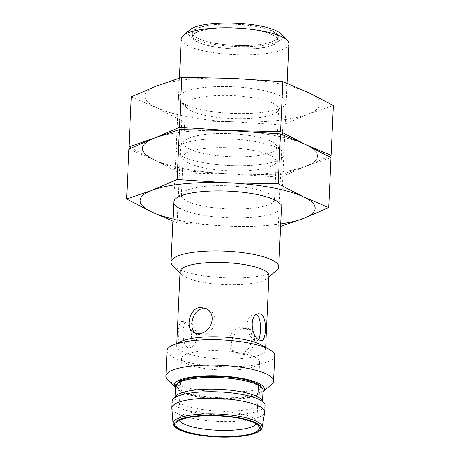 <?xml version="1.0" encoding="UTF-8"?>
<svg xmlns="http://www.w3.org/2000/svg" width="460" height="460" viewBox="0 0 460 460"><rect width="100%" height="100%" fill="white"/><g stroke="black" fill="none" stroke-linecap="round" stroke-linejoin="round"><path stroke-width="0.34" stroke-dasharray="2.3 1.72" d="M182.81 347.886C176.496 345.052 177.393 321.022 182.206 321.413L183.994 321.793C192.803 324.369 194.965 348.122 184.891 348.231L182.81 347.886M188.663 321.322L186.886 320.948C182.465 320.505 181.338 344.569 187.479 347.415L189.577 347.766C193.585 347.012 196.017 343.539 196.874 337.347C196.127 329.285 193.39 323.943 188.663 321.322M258.796 339.601L256.881 341.021L255.105 340.641C250.372 338.002 247.635 332.666 246.893 324.639C247.75 318.423 250.183 314.945 254.19 314.197L256.289 314.548M205.614 308.418L208.334 309.701C220.771 314.628 214.205 334.707 201.767 334.828L196.845 334.086L195.569 333.322M240.816 353.228C252.114 352.555 255.743 331.114 246.922 327.876L242 327.135C229.552 327.267 223.002 347.294 235.434 352.262L240.816 353.228M198.542 38.508A42.521 10.499 2.6 0 1 192.855 32.89A42.521 10.499 2.6 0 1 224.566 24.196A42.521 10.499 2.6 0 1 272.119 31.136A42.521 10.499 2.6 0 1 277.811 36.748A42.521 10.499 2.6 0 1 246.1 45.448A42.521 10.499 2.6 0 1 198.542 38.508M198.381 42.159A42.521 10.499 2.6 0 1 192.688 36.547A42.521 10.499 2.6 0 1 224.399 27.847A42.521 10.499 2.6 0 1 271.952 34.787A42.521 10.499 2.6 0 1 277.644 40.405A42.521 10.499 2.6 0 1 245.933 49.099A42.521 10.499 2.6 0 1 198.381 42.159M179.245 420.492A39.083 9.654 2.6 0 1 178.767 418.853A39.083 9.654 2.6 0 1 179.095 417.72A39.083 9.654 2.6 0 1 210.185 410.826A39.083 9.654 2.6 0 1 251.626 417.237A39.083 9.654 2.6 0 1 256.634 421.239A39.083 9.654 2.6 0 1 256.858 422.401A39.083 9.654 2.6 0 1 256.231 423.988M186.737 363.728A39.083 9.654 2.6 0 1 181.505 358.564A39.083 9.654 2.6 0 1 210.657 350.566A39.083 9.654 2.6 0 1 254.363 356.948A39.083 9.654 2.6 0 1 259.595 362.112A39.083 9.654 2.6 0 1 230.448 370.104A39.083 9.654 2.6 0 1 186.737 363.728M264.713 412.373A46.5 11.483 2.6 0 1 229.385 421.55A46.5 11.483 2.6 0 1 178.072 413.948A46.5 11.483 2.6 0 1 171.856 408.158M265.046 405.501A46.5 11.483 2.6 0 1 230.368 415.012A46.5 11.483 2.6 0 1 178.365 407.422A46.5 11.483 2.6 0 1 172.143 401.281M261.683 399.872A43.803 10.816 2.6 0 1 262.499 402.115A43.803 10.816 2.6 0 1 229.833 411.073A43.803 10.816 2.6 0 1 180.849 403.926A43.803 10.816 2.6 0 1 174.984 398.141A43.803 10.816 2.6 0 1 176.007 395.979M263.034 390.373A43.803 10.816 2.6 0 1 230.368 399.332A43.803 10.816 2.6 0 1 181.378 392.184A43.803 10.816 2.6 0 1 175.519 386.4M256.358 384.669A42.861 10.586 2.6 0 1 262.091 390.333A42.861 10.586 2.6 0 1 230.126 399.096A42.861 10.586 2.6 0 1 182.195 392.104A42.861 10.586 2.6 0 1 176.462 386.44A42.861 10.586 2.6 0 1 208.426 377.677A42.861 10.586 2.6 0 1 256.358 384.669M261.907 387.757A42.861 10.586 2.6 0 1 262.148 389.028A42.861 10.586 2.6 0 1 230.19 397.791A42.861 10.586 2.6 0 1 182.258 390.799A42.861 10.586 2.6 0 1 176.519 385.141A42.861 10.586 2.6 0 1 176.881 383.899M262.821 391.903L262.97 391.776A45.149 11.149 2.6 0 1 262.821 391.903A45.149 11.149 2.6 0 1 225.066 398.394A45.149 11.149 2.6 0 1 180.274 391A45.149 11.149 2.6 0 1 175.593 387.941A45.149 11.149 2.6 0 1 175.455 387.797L175.593 387.941M271.642 384.359A53.912 13.311 2.6 0 1 226.561 392.11A53.912 13.311 2.6 0 1 173.081 383.278A53.912 13.311 2.6 0 1 167.492 379.626M274.729 355.66A53.912 13.311 2.6 0 1 234.525 366.689A53.912 13.311 2.6 0 1 174.231 357.891A53.912 13.311 2.6 0 1 167.02 350.767M261.2 344.908A44.476 10.982 2.6 0 1 265.541 349.962A44.476 10.982 2.6 0 1 232.375 359.059A44.476 10.982 2.6 0 1 182.637 351.796A44.476 10.982 2.6 0 1 176.68 345.926A44.476 10.982 2.6 0 1 181.464 341.291M268.922 275.592A44.476 10.982 2.6 0 1 267.329 278.323A44.476 10.982 2.6 0 1 230.132 284.723A44.476 10.982 2.6 0 1 186.012 277.432A44.476 10.982 2.6 0 1 181.401 274.419A44.476 10.982 2.6 0 1 180.061 271.561M276.828 270.198A53.912 13.311 2.6 0 1 231.748 277.955A53.912 13.311 2.6 0 1 178.261 269.117A53.912 13.311 2.6 0 1 172.672 265.466M244.697 328.405L249.642 329.159C258.71 332.511 254.857 353.861 243.512 354.499L238.153 353.544C225.946 348.686 232.323 328.578 244.697 328.405M288.892 43.792A53.912 13.311 2.6 0 1 248.687 54.815A53.912 13.311 2.6 0 1 188.393 46.017A53.912 13.311 2.6 0 1 181.183 38.899M281.031 33.925A47.173 11.649 2.6 0 1 253.034 46.379A47.173 11.649 2.6 0 1 194.522 38.91A47.173 11.649 2.6 0 1 189.899 29.785M272.527 31.09A42.993 10.614 2.6 0 1 278.283 36.771A42.993 10.614 2.6 0 1 246.215 45.563A42.993 10.614 2.6 0 1 198.133 38.548A42.993 10.614 2.6 0 1 192.383 32.873A42.993 10.614 2.6 0 1 224.445 24.075A42.993 10.614 2.6 0 1 272.527 31.09M197.972 42.205A42.993 10.614 2.6 0 1 192.217 36.524A42.993 10.614 2.6 0 1 224.279 27.732A42.993 10.614 2.6 0 1 272.36 34.747A42.993 10.614 2.6 0 1 278.116 40.422A42.993 10.614 2.6 0 1 246.054 49.22A42.993 10.614 2.6 0 1 197.972 42.205M131.261 96.893L156.578 107.651A87.607 21.631 -177.4 0 0 232.375 121.71A87.607 21.631 -177.4 0 0 308.166 114.114A87.607 21.631 -177.4 0 0 308.16 92.46A87.607 21.631 -177.4 0 0 232.363 78.401A87.607 21.631 -177.4 0 0 156.572 85.997A87.607 21.631 -177.4 0 0 156.578 107.651L181.792 120.704L232.375 121.71L282.854 125.011L308.166 114.114L333.379 105.507M328.808 156.475L305.796 166.302L280.589 174.903L230.006 173.897L179.526 170.597L154.209 159.839A87.607 21.631 -177.4 0 0 230.006 173.897A87.607 21.631 -177.4 0 0 305.796 166.302A87.607 21.631 -177.4 0 0 305.791 144.647A87.607 21.631 -177.4 0 0 229.994 130.588A87.607 21.631 -177.4 0 0 154.203 138.184A87.607 21.631 2.6 0 1 229.994 130.588A87.607 21.631 2.6 0 1 305.791 144.647A87.607 21.631 2.6 0 1 305.796 166.302L331.004 157.694M282.854 125.011L280.589 174.903M181.792 120.704L179.526 170.597M128.886 149.08L154.209 159.839L131.192 148.011M279.013 95.381A53.912 13.311 -177.4 0 0 212.14 86.842A53.912 13.311 -177.4 0 0 180.142 101.079A53.912 13.311 -177.4 0 0 185.731 104.73A53.912 13.311 -177.4 0 0 239.211 113.562A53.912 13.311 -177.4 0 0 284.291 105.811A53.912 13.311 -177.4 0 0 279.013 95.381M183.362 156.917A53.912 13.311 -177.4 0 0 250.228 165.456A53.912 13.311 -177.4 0 0 282.233 151.219A53.912 13.311 -177.4 0 0 276.638 147.568A53.912 13.311 -177.4 0 0 223.157 138.73A53.912 13.311 -177.4 0 0 178.077 146.487A53.912 13.311 -177.4 0 0 183.362 156.917A53.912 13.311 2.6 0 1 177.767 153.266A53.912 13.311 2.6 0 1 209.771 139.029A53.912 13.311 2.6 0 1 276.638 147.568A53.912 13.311 2.6 0 1 281.922 157.993A53.912 13.311 2.6 0 1 236.842 165.749A53.912 13.311 2.6 0 1 183.362 156.917M191.722 111.159A46.609 11.511 -177.4 0 0 237.964 118.801A46.609 11.511 -177.4 0 0 276.943 112.096A46.609 11.511 -177.4 0 0 278.611 109.233A46.609 11.511 -177.4 0 0 272.377 103.074A46.609 11.511 -177.4 0 0 220.248 95.473A46.609 11.511 -177.4 0 0 185.483 105.006A46.609 11.511 -177.4 0 0 186.886 108.008A46.609 11.511 -177.4 0 0 191.722 111.159M189.992 149.218A46.609 11.511 -177.4 0 0 242.121 156.826A46.609 11.511 -177.4 0 0 276.885 147.292A46.609 11.511 -177.4 0 0 275.483 144.29A46.609 11.511 -177.4 0 0 270.647 141.134A46.609 11.511 -177.4 0 0 224.405 133.498A46.609 11.511 -177.4 0 0 185.426 140.202A46.609 11.511 -177.4 0 0 183.758 143.06A46.609 11.511 -177.4 0 0 189.992 149.218M280.6 226.36L278.219 227.09L227.637 226.084L177.157 222.784L179.423 172.891L230.006 173.897A87.607 21.631 2.6 0 1 154.209 159.839A87.607 21.631 2.6 0 1 154.203 138.184M230.006 173.897L280.485 177.198L305.796 166.302A87.607 21.631 2.6 0 1 230.006 173.897M278.219 227.09L280.485 177.198M280.709 223.911A87.607 21.631 2.6 0 1 227.637 226.084A87.607 21.631 2.6 0 1 173 219.017M154.209 159.839L179.423 172.891M273.113 196.477A46.609 11.511 2.6 0 1 274.517 199.479A46.609 11.511 2.6 0 1 239.752 209.012A46.609 11.511 2.6 0 1 187.623 201.405A46.609 11.511 2.6 0 1 181.389 195.247A46.609 11.511 2.6 0 1 183.057 192.389A46.609 11.511 2.6 0 1 222.036 185.685A46.609 11.511 2.6 0 1 268.278 193.321A46.609 11.511 2.6 0 1 273.113 196.477L279.858 203.406A53.912 13.311 2.6 0 1 247.859 217.643A53.912 13.311 2.6 0 1 180.987 209.105M189.353 163.346A46.609 11.511 2.6 0 1 184.517 160.189A46.609 11.511 2.6 0 1 183.114 157.193A46.609 11.511 2.6 0 1 217.879 147.66A46.609 11.511 2.6 0 1 270.008 155.261A46.609 11.511 2.6 0 1 276.241 161.42A46.609 11.511 2.6 0 1 274.574 164.283A46.609 11.511 2.6 0 1 235.595 170.988A46.609 11.511 2.6 0 1 189.353 163.346M177.157 222.784L172.908 221.122M262.148 427.432A44.62 11.017 2.6 0 1 228.246 436.235A44.62 11.017 2.6 0 1 179.009 428.944A44.62 11.017 2.6 0 1 173.046 423.384M182.206 321.413L186.886 320.942M192.855 32.89L192.688 36.547M256.634 421.239L259.055 426.88M181.505 358.564L178.767 418.853M175.036 397.032L174.984 398.141M176.519 385.141L176.462 386.44M267.329 278.323L268.858 277.018M176.801 343.373L176.68 345.926M249.642 329.159L246.922 327.876M254.19 314.197L258.877 313.726M179.4 78.12L173.776 201.98M192.383 32.873L192.217 36.524M184.891 348.237L189.577 347.766M277.811 36.748L277.644 40.405M179.095 417.72L176.174 423.114M259.595 362.112L256.858 422.401M262.551 401.005L262.499 402.115M262.148 389.028L262.091 390.333M181.401 274.419L179.998 272.981M265.661 347.409L265.541 349.962M196.845 334.086L194.126 332.804M238.153 353.544L235.434 352.262M256.881 341.021L261.562 340.549M287.092 83.363L281.486 206.873M278.283 36.771L278.116 40.422M276.943 112.096L284.291 105.811M275.483 144.29L282.233 151.219M183.758 143.06L185.483 105.006M186.886 108.008L180.142 101.079M185.426 140.202L178.077 146.487M276.885 147.292L278.611 109.233M183.057 192.389L175.708 198.674M184.517 160.189L177.767 153.266M276.241 161.42L274.517 199.479M274.574 164.283L281.922 157.993M183.114 157.193L181.389 195.247"/><path stroke-width="0.69" d="M195.569 333.322C188.295 328.635 192.366 309.31 202.952 308.735L206.908 309.149M256.231 423.988A39.083 9.654 2.6 0 1 224.503 430.428A39.083 9.654 2.6 0 1 184 424.016A39.083 9.654 2.6 0 1 179.245 420.492M253.707 422.602A41.779 10.316 2.6 0 1 259.055 426.88A41.779 10.316 2.6 0 1 230.523 436.592A41.779 10.316 2.6 0 1 181.412 429.847A41.779 10.316 2.6 0 1 176.174 423.114A41.779 10.316 2.6 0 1 209.403 415.748A41.779 10.316 2.6 0 1 253.707 422.602M173.046 423.384L171.856 408.158A46.5 11.483 2.6 0 1 171.85 407.807A46.5 11.483 2.6 0 1 206.528 398.291A46.5 11.483 2.6 0 1 258.526 405.881A46.5 11.483 2.6 0 1 264.747 412.022A46.5 11.483 2.6 0 1 264.713 412.373L262.148 427.432A44.62 11.017 2.6 0 0 256.214 421.205A44.62 11.017 2.6 0 0 205.654 413.937A44.62 11.017 2.6 0 0 173.046 423.384L173.305 424.546C174.012 425.408 172.764 426.121 179.601 429.893C189.451 434.723 212.215 437.839 231.265 437C239.965 436.643 247.106 435.666 252.678 434.079L257.974 432.026C260.578 430.566 261.97 429.036 262.148 427.432M171.85 407.807L172.143 401.281A46.5 11.483 2.6 0 1 173.224 398.987A46.5 11.483 2.6 0 1 211.491 391.73A46.5 11.483 2.6 0 1 258.825 399.36A46.5 11.483 2.6 0 1 264.178 403.115A46.5 11.483 2.6 0 1 265.046 405.501L264.747 412.022M173.224 398.987L176.007 395.979A43.803 10.816 2.6 0 1 212.048 389.143A43.803 10.816 2.6 0 1 256.64 396.33A43.803 10.816 2.6 0 1 261.683 399.872L264.178 403.115M175.036 397.032L175.519 386.4A43.803 10.816 2.6 0 1 208.184 377.441A43.803 10.816 2.6 0 1 257.174 384.589A43.803 10.816 2.6 0 1 263.034 390.373L262.551 401.005M176.881 383.899A42.861 10.586 2.6 0 1 210.967 376.337A42.861 10.586 2.6 0 1 256.415 383.364A42.861 10.586 2.6 0 1 261.907 387.757M258.399 383.168A45.149 11.149 2.6 0 1 262.97 391.77L271.642 384.359A53.912 13.311 2.6 0 0 273.573 381.047A53.912 13.311 2.6 0 0 266.363 373.928A53.912 13.311 2.6 0 0 206.074 365.131A53.912 13.311 2.6 0 0 165.864 376.159A53.912 13.311 2.6 0 0 167.492 379.626L175.455 387.797A45.149 11.149 2.6 0 1 202.659 376.004A45.149 11.149 2.6 0 1 258.399 383.168M165.864 376.159L167.02 350.767A53.912 13.311 2.6 0 1 172.816 345.149A53.912 13.311 2.6 0 1 219.386 339.831A53.912 13.311 2.6 0 1 267.513 348.542A53.912 13.311 2.6 0 1 269.462 349.537A53.912 13.311 2.6 0 1 274.729 355.66L273.573 381.047M172.816 345.149L181.464 341.291A44.476 10.982 2.6 0 1 219.886 336.898A44.476 10.982 2.6 0 1 259.589 344.086A44.476 10.982 2.6 0 1 261.2 344.908L269.462 349.537M176.801 343.373L180.061 271.561A44.476 10.982 2.6 0 1 213.227 262.459A44.476 10.982 2.6 0 1 262.97 269.721A44.476 10.982 2.6 0 1 268.922 275.592L265.661 347.409M179.998 272.981L172.672 265.466A53.912 13.311 2.6 0 1 171.051 261.999A53.912 13.311 2.6 0 1 211.255 250.97A53.912 13.311 2.6 0 1 271.544 259.768A53.912 13.311 2.6 0 1 278.76 266.886A53.912 13.311 2.6 0 1 276.828 270.198L268.858 277.018M260.952 314.077L258.877 313.731C248.802 313.858 250.959 337.582 259.768 340.17L261.562 340.549C266.374 340.964 267.266 316.905 260.952 314.077M199.071 333.558C211.433 333.402 217.827 313.254 205.614 308.418L200.255 307.464C188.899 308.114 185.064 329.412 194.126 332.804L199.071 333.558M179.4 78.12L181.183 38.899A53.912 13.311 2.6 0 1 183.114 35.592A53.912 13.311 2.6 0 1 228.194 27.836A53.912 13.311 2.6 0 1 281.675 36.668A53.912 13.311 2.6 0 1 287.264 40.319A53.912 13.311 2.6 0 1 288.892 43.792L287.092 83.363M183.114 35.592L189.899 29.785A47.173 11.649 2.6 0 1 229.344 23A47.173 11.649 2.6 0 1 276.144 30.728A47.173 11.649 2.6 0 1 281.031 33.925L287.264 40.319M256.467 314.634C261.803 317.135 260.981 335.07 258.796 339.601M131.192 148.011L128.995 146.786L131.261 96.893L156.572 85.997L181.78 77.395L232.363 78.401L282.842 81.702L308.16 92.46L333.379 105.507L331.114 155.399L328.808 156.475M128.995 146.786L154.203 138.184L179.515 127.288L229.994 130.588L280.577 131.595L305.791 144.647L331.114 155.399M181.78 77.395L179.515 127.288M282.842 81.702L280.577 131.595M173 219.017A87.607 21.631 2.6 0 1 151.84 212.025L126.621 198.973L151.834 190.371L177.146 179.475L227.625 182.775L278.208 183.781L280.473 133.889L229.994 130.588L179.411 129.582L154.203 138.184A87.607 21.631 -177.4 0 0 154.209 159.839M177.146 179.475L179.411 129.582M154.203 138.184L128.886 149.08L126.621 198.973M278.208 183.781L303.422 196.834L328.739 207.586L303.428 218.488L280.6 226.36M328.739 207.586L331.004 157.694L305.791 144.647L280.473 133.889M172.908 221.122L151.84 212.025A87.607 21.631 2.6 0 1 151.834 190.371A87.607 21.631 2.6 0 1 227.625 182.775A87.607 21.631 2.6 0 1 303.422 196.834A87.607 21.631 2.6 0 1 303.428 218.488A87.607 21.631 2.6 0 1 280.709 223.911M180.987 209.105A53.912 13.311 2.6 0 1 175.708 198.674A53.912 13.311 2.6 0 1 220.788 190.917A53.912 13.311 2.6 0 1 274.269 199.755A53.912 13.311 2.6 0 1 279.858 203.406M255.001 422.47A43.28 10.689 2.6 0 1 239.183 436.408A43.28 10.689 2.6 0 1 180.113 429.973A43.28 10.689 2.6 0 1 195.937 416.035A43.28 10.689 2.6 0 1 255.001 422.47M173.776 201.98L171.051 261.999M281.486 206.873L278.76 266.886"/></g></svg>
